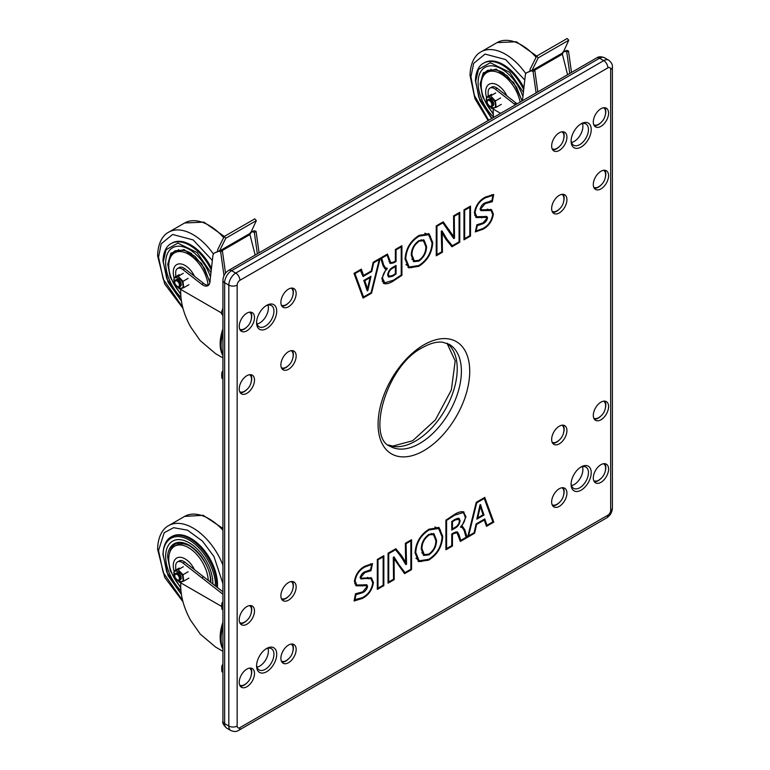 <?xml version="1.0" encoding="UTF-8"?>
<svg xmlns="http://www.w3.org/2000/svg" width="770" height="770" viewBox="0 0 770 770"><rect width="100%" height="100%" fill="white"/><g stroke="black" fill="none" stroke-linecap="round" stroke-linejoin="round"><path stroke-width="1.16" d="M600.947 464.685A10.799 6.237 120 0 0 593.891 474.204A10.799 6.237 120 0 0 595.547 482.857A10.799 6.237 120 0 0 600.947 482.328A10.799 6.237 120 0 0 608.002 472.809A10.799 6.237 120 0 0 606.346 464.156A10.799 6.237 120 0 0 600.947 464.685M594.344 481.741A10.799 6.237 120 0 0 598.165 480.721A10.799 6.237 120 0 0 600.687 478.767M600.947 402.152A10.799 6.237 120 0 0 593.891 411.671A10.799 6.237 120 0 0 595.547 420.324A10.799 6.237 120 0 0 600.947 419.794A10.799 6.237 120 0 0 608.002 410.275A10.799 6.237 120 0 0 606.346 401.622A10.799 6.237 120 0 0 600.947 402.152M594.344 419.207A10.799 6.237 120 0 0 598.165 418.187A10.799 6.237 120 0 0 600.687 416.243M559.29 426.205A10.799 6.237 120 0 0 552.234 435.724A10.799 6.237 120 0 0 553.89 444.377A10.799 6.237 120 0 0 559.29 443.838A10.799 6.237 120 0 0 566.345 434.328A10.799 6.237 120 0 0 564.689 425.666A10.799 6.237 120 0 0 559.29 426.205M552.687 443.26A10.799 6.237 120 0 0 556.508 442.24A10.799 6.237 120 0 0 559.03 440.286M559.29 488.738A10.799 6.237 120 0 0 552.234 498.257A10.799 6.237 120 0 0 553.89 506.91A10.799 6.237 120 0 0 559.29 506.371A10.799 6.237 120 0 0 566.345 496.852A10.799 6.237 120 0 0 564.689 488.199A10.799 6.237 120 0 0 559.29 488.738M552.687 505.794A10.799 6.237 120 0 0 556.508 504.774A10.799 6.237 120 0 0 559.03 502.82M600.947 171.267A10.799 6.237 120 0 0 593.891 180.786A10.799 6.237 120 0 0 595.547 189.439A10.799 6.237 120 0 0 600.947 188.91A10.799 6.237 120 0 0 608.002 179.391A10.799 6.237 120 0 0 606.346 170.738A10.799 6.237 120 0 0 600.947 171.267M594.344 188.323A10.799 6.237 120 0 0 598.165 187.303A10.799 6.237 120 0 0 600.687 185.358M600.947 108.743A10.799 6.237 120 0 0 593.891 118.253A10.799 6.237 120 0 0 595.547 126.915A10.799 6.237 120 0 0 600.947 126.376A10.799 6.237 120 0 0 608.002 116.857A10.799 6.237 120 0 0 606.346 108.204A10.799 6.237 120 0 0 600.947 108.743M594.344 125.799A10.799 6.237 120 0 0 598.165 124.769A10.799 6.237 120 0 0 600.687 122.825M559.29 132.787A10.799 6.237 120 0 0 552.234 142.306A10.799 6.237 120 0 0 553.89 150.959A10.799 6.237 120 0 0 559.29 150.429A10.799 6.237 120 0 0 566.345 140.91A10.799 6.237 120 0 0 564.689 132.257A10.799 6.237 120 0 0 559.29 132.787M552.687 149.842A10.799 6.237 120 0 0 556.508 148.822A10.799 6.237 120 0 0 559.03 146.868M559.29 195.32A10.799 6.237 120 0 0 552.234 204.839A10.799 6.237 120 0 0 553.89 213.492A10.799 6.237 120 0 0 559.29 212.953A10.799 6.237 120 0 0 566.345 203.444A10.799 6.237 120 0 0 564.689 194.781A10.799 6.237 120 0 0 559.29 195.32M552.687 212.376A10.799 6.237 120 0 0 556.508 211.355A10.799 6.237 120 0 0 559.03 209.401M296.161 649.476A10.799 6.237 120 0 0 293.919 644.529A10.799 6.237 120 0 0 285.603 647.426A10.799 6.237 120 0 0 280.886 658.292A10.799 6.237 120 0 0 283.119 663.23A10.799 6.237 120 0 0 291.445 660.342A10.799 6.237 120 0 0 296.161 649.476M292.956 651.025A10.799 6.237 120 0 0 293.38 647.868A10.799 6.237 120 0 0 292.35 644.038M296.161 586.942A10.799 6.237 120 0 0 293.919 581.995A10.799 6.237 120 0 0 285.603 584.892A10.799 6.237 120 0 0 280.886 595.759A10.799 6.237 120 0 0 283.119 600.706A10.799 6.237 120 0 0 291.445 597.809A10.799 6.237 120 0 0 296.161 586.942M292.956 588.492A10.799 6.237 120 0 0 293.38 585.335A10.799 6.237 120 0 0 292.35 581.514M254.504 610.995A10.799 6.237 120 0 0 252.262 606.048A10.799 6.237 120 0 0 243.946 608.935A10.799 6.237 120 0 0 239.229 619.812A10.799 6.237 120 0 0 241.462 624.749A10.799 6.237 120 0 0 249.788 621.862A10.799 6.237 120 0 0 254.504 610.995M251.299 612.545A10.799 6.237 120 0 0 251.723 609.388A10.799 6.237 120 0 0 250.693 605.557M254.504 673.519A10.799 6.237 120 0 0 252.262 668.581A10.799 6.237 120 0 0 243.946 671.469A10.799 6.237 120 0 0 239.229 682.336A10.799 6.237 120 0 0 241.462 687.283A10.799 6.237 120 0 0 249.788 684.395A10.799 6.237 120 0 0 254.504 673.519M251.299 675.078A10.799 6.237 120 0 0 251.723 671.921A10.799 6.237 120 0 0 250.693 668.091M296.161 356.058A10.799 6.237 120 0 0 293.919 351.11A10.799 6.237 120 0 0 285.603 354.007A10.799 6.237 120 0 0 280.886 364.874A10.799 6.237 120 0 0 283.119 369.821A10.799 6.237 120 0 0 291.445 366.924A10.799 6.237 120 0 0 296.161 356.058M292.956 357.607A10.799 6.237 120 0 0 293.38 354.45A10.799 6.237 120 0 0 292.35 350.619M296.161 293.524A10.799 6.237 120 0 0 293.919 288.577A10.799 6.237 120 0 0 285.603 291.474A10.799 6.237 120 0 0 280.886 302.341A10.799 6.237 120 0 0 283.119 307.288A10.799 6.237 120 0 0 291.445 304.391A10.799 6.237 120 0 0 296.161 293.524M292.956 295.083A10.799 6.237 120 0 0 293.38 291.917A10.799 6.237 120 0 0 292.35 288.096M254.504 317.577A10.799 6.237 120 0 0 252.262 312.63A10.799 6.237 120 0 0 243.946 315.527A10.799 6.237 120 0 0 239.229 326.393A10.799 6.237 120 0 0 241.462 331.341A10.799 6.237 120 0 0 249.788 328.444A10.799 6.237 120 0 0 254.504 317.577M251.299 319.127A10.799 6.237 120 0 0 251.723 315.969A10.799 6.237 120 0 0 250.693 312.139M254.504 380.111A10.799 6.237 120 0 0 252.262 375.163A10.799 6.237 120 0 0 243.946 378.051A10.799 6.237 120 0 0 239.229 388.927A10.799 6.237 120 0 0 241.462 393.865A10.799 6.237 120 0 0 249.788 390.977A10.799 6.237 120 0 0 254.504 380.111M251.299 381.66A10.799 6.237 120 0 0 251.723 378.503A10.799 6.237 120 0 0 250.693 374.672M581.157 147.022A14.235 8.22 -60 0 1 571.09 141.208A14.235 8.22 -60 0 1 581.157 123.768L581.157 123.768A14.235 8.22 -60 0 1 591.225 129.581A14.235 8.22 -60 0 1 581.157 147.022M571.119 140.361A12.272 7.084 120 0 0 573.631 145.222A12.272 7.084 120 0 0 579.772 144.616A12.272 7.084 120 0 0 587.789 133.797A12.272 7.084 120 0 0 585.903 123.96A12.272 7.084 120 0 0 580.436 124.22M581.157 490.144A14.235 8.22 -60 0 1 571.09 484.33A14.235 8.22 -60 0 1 581.157 466.889L581.157 466.889A14.235 8.22 -60 0 1 591.225 472.703A14.235 8.22 -60 0 1 581.157 490.144M571.119 483.483A12.272 7.084 120 0 0 573.631 488.344A12.272 7.084 120 0 0 579.772 487.737A12.272 7.084 120 0 0 587.789 476.919A12.272 7.084 120 0 0 585.903 467.082A12.272 7.084 120 0 0 580.436 467.332M266.651 671.719A14.235 8.22 -60 0 1 256.583 665.906A14.235 8.22 -60 0 1 266.651 648.465L266.651 648.465A14.235 8.22 -60 0 1 276.719 654.279A14.235 8.22 -60 0 1 266.651 671.719M256.612 665.059A12.272 7.084 120 0 0 259.124 669.919A12.272 7.084 120 0 0 265.265 669.313A12.272 7.084 120 0 0 273.283 658.494A12.272 7.084 120 0 0 271.396 648.667A12.272 7.084 120 0 0 265.929 648.918M266.651 328.597A14.235 8.22 -60 0 1 256.583 322.784A14.235 8.22 -60 0 1 266.651 305.353L266.651 305.353A14.235 8.22 -60 0 1 276.719 311.157A14.235 8.22 -60 0 1 266.651 328.597M256.612 321.937A12.272 7.084 120 0 0 259.124 326.798A12.272 7.084 120 0 0 265.265 326.191A12.272 7.084 120 0 0 273.283 315.373A12.272 7.084 120 0 0 271.396 305.546A12.272 7.084 120 0 0 265.929 305.796M257.016 324.045A12.272 7.084 120 0 0 259.711 322.986A12.272 7.084 120 0 0 267.96 305.093M257.016 667.166A12.272 7.084 120 0 0 259.711 666.108A12.272 7.084 120 0 0 267.96 648.215M571.523 485.591A12.272 7.084 120 0 0 574.218 484.532A12.272 7.084 120 0 0 582.466 466.63M571.523 142.469A12.272 7.084 120 0 0 574.218 141.41A12.272 7.084 120 0 0 582.466 123.508M383.845 555.661L377.3 559.443L377.3 589.397L383.845 585.624L383.845 555.661M395.886 548.712L388.042 553.235L388.042 583.159L394.24 579.627L394.076 558.856L404.577 573.65L411.565 569.617L411.565 539.693L405.367 543.274L405.626 562.206L401.719 555.911L395.886 548.712M442.74 536.411L439.112 527.623L429.025 529.173C420.401 534.669 415.752 542.581 415.059 552.918L418.688 561.628L428.64 560.156C437.341 554.727 442.038 546.816 442.74 536.411L442.028 535.997M454.55 514.437L445.897 520.154L445.907 549.79L452.452 546.017L452.452 534.409L454.146 533.427L457.034 532.811L460.373 541.435L467.169 537.508L464.801 529.847L462.789 526.728L461.74 526.41L465.956 516.805L463.415 511.781C460.73 511.444 457.775 512.329 454.55 514.437M464.012 512.04L463.415 511.781M484.753 497.401L476.245 502.31L467.602 537.268L474.628 533.206L476.611 524.457L484.253 520.039L486.496 526.353L493.82 522.127L484.753 497.401M361.313 269.134L353.988 273.36L363.065 298.086L371.564 293.178L380.207 258.229L373.19 262.281L371.207 271.03L363.556 275.448L361.313 269.134M401.901 245.697L395.366 249.48L395.366 261.078L393.672 262.06L390.775 262.676L387.435 254.052L380.64 257.979L383.017 265.64L385.019 268.759L386.068 269.077L381.853 278.682L384.394 283.707C387.079 284.043 390.034 283.158 393.258 281.05L401.911 275.333L401.901 245.697M383.797 283.447L383.277 283.062M419.226 235.312L419.178 235.331C410.477 240.76 405.771 248.672 405.068 259.076L408.697 267.864L418.793 266.314C427.408 260.818 432.057 252.906 432.75 242.569L429.121 233.859L419.226 235.312M459.767 212.327L453.578 215.87L453.742 236.631L443.231 221.837L436.253 225.87L436.253 255.794L442.442 252.214L442.192 233.281L446.1 239.576L451.923 246.785L459.767 242.252L459.767 212.327M470.508 206.091L463.973 209.863L463.973 239.826L470.508 236.053L470.508 206.091M474.368 212.886L476.274 217.573L486.39 217.39L486.842 218.343L483.031 222.877L476.851 224.782L475.302 231.895L482.906 229.287C488.796 226.12 492.29 221.038 493.387 214.05L491.52 209.633L481.414 209.796L480.913 208.728L485.09 203.626L492.29 201.73L493.734 194.512L485.61 196.976C479.325 200.19 475.571 205.494 474.368 212.886M372.516 563.592L364.903 566.2C359.022 569.367 355.528 574.449 354.421 581.437L356.289 585.854L366.405 585.701L366.895 586.759L362.728 591.861L355.519 593.757L354.075 600.985L362.198 598.511C368.493 595.297 372.237 589.993 373.44 582.601L371.535 577.914L361.428 578.106L360.976 577.144L364.778 572.611L370.967 570.705L372.516 563.592M240.259 392.748A10.799 6.237 120 0 0 246.612 389.784M240.259 330.224A10.799 6.237 120 0 0 246.612 327.25M281.916 306.171A10.799 6.237 120 0 0 288.269 303.197M281.916 368.705A10.799 6.237 120 0 0 288.269 365.731M240.259 686.166A10.799 6.237 120 0 0 246.612 683.192M240.259 623.633A10.799 6.237 120 0 0 246.612 620.668M281.916 599.589A10.799 6.237 120 0 0 288.269 596.615M281.916 662.123A10.799 6.237 120 0 0 288.269 659.149M563.717 201.288A10.799 6.237 120 0 0 563.12 194.3M563.717 138.754A10.799 6.237 120 0 0 563.12 131.766M605.374 114.701A10.799 6.237 120 0 0 604.777 107.713M605.374 177.235A10.799 6.237 120 0 0 604.777 170.247M563.717 494.696A10.799 6.237 120 0 0 563.12 487.718M563.717 432.172A10.799 6.237 120 0 0 563.12 425.184M605.374 408.119A10.799 6.237 120 0 0 604.777 401.132M605.374 470.653A10.799 6.237 120 0 0 604.777 463.665M369.639 569.944L370.967 570.705M364.114 572.226L364.778 572.611M360.36 576.788L360.976 577.144M372.719 582.187L373.44 582.601M371.766 579.377L370.736 577.567M361.486 598.107L362.198 598.511M354.239 600.157L354.797 600.061M364.345 584.69L366.405 585.701M355.692 585.393L359.041 585.575M361.939 578.26L360.427 578.366M354.315 599.782L362.198 597.712C368.07 594.758 371.583 589.859 372.747 583.005L371.044 578.771L367.454 577.404M356.048 593.795L355.499 593.863M366.019 584.584L366.202 585.585L367.598 586.374C366.915 589.358 365.298 591.456 362.728 592.659L355.961 594.7L354.883 600.119M354.71 583.631L356.789 585.007L366.886 584.844L367.598 586.374M370.505 563.813L371.689 564.497L364.903 566.999C359.436 569.916 356.173 574.584 355.124 581.032L356.789 585.007M364.229 566.614L364.903 566.999M364.99 577.914L366.019 578.501L360.928 578.953L360.273 577.538C360.938 574.815 362.439 572.909 364.788 571.802L370.524 569.819L371.689 564.497M371.044 578.771L366.019 578.501M355.394 594.373L355.961 594.7M362.006 592.246L362.728 592.659M354.46 580.647L355.124 581.032M475.687 217.121L478.969 217.284M480.451 217.217L481.587 217.872M490.375 200.893L490.923 200.816M490.904 200.922L492.29 201.73M484.417 203.242L485.09 203.626M492.646 213.627L493.387 214.05M491.712 211.057L490.731 209.286M482.193 228.883L482.906 229.287M484.484 216.428L486.39 217.39M474.657 215.311L476.765 216.716L486.881 216.543L487.535 217.948C486.871 220.672 485.369 222.588 483.031 223.685L477.284 225.668L476.13 230.99L482.906 228.488C488.373 225.581 491.635 220.903 492.694 214.455L491.029 210.48L480.923 210.643L480.22 209.113C480.894 206.129 482.511 204.031 485.081 202.828L491.847 200.787L492.925 195.378L485.61 197.774C479.749 200.729 476.226 205.629 475.061 212.481L476.765 216.716M482.078 209.998L480.403 210.095M491.029 210.48L487.381 209.113M485.995 216.322L486.149 217.246M474.387 212.097L475.061 212.481M484.936 197.39L485.61 197.774M491.626 194.627L492.925 195.378M475.562 230.663L476.13 230.99M476.726 225.341L477.284 225.668M482.309 223.271L483.031 223.685M486.149 217.14L487.535 217.948M469.123 206.889L469.816 207.294L464.666 210.268L464.666 238.623L469.816 235.649L470.508 236.053M463.973 238.219L464.666 238.623M463.973 209.863L464.666 210.268M469.816 235.649L469.816 207.294M458.381 213.126L459.074 213.531L454.271 216.274L454.512 238.171L453.771 238.604L442.846 222.867L436.946 226.274L436.946 254.591L441.749 251.819L442.442 252.214M441.287 231.501L445.301 238.017L450.922 244.956L452.308 245.755L459.074 241.847L459.767 242.252M451.037 245.688L451.615 245.361M441.422 232.838L442.192 233.281M436.253 254.187L436.946 254.591M453.742 236.631L452.356 235.832L442.692 222.155M447.899 228.998L449.285 229.806M453.078 236.246L453.126 237.362L454.512 238.171M453.578 215.87L454.271 216.274M459.074 241.847L459.074 213.531M445.301 238.017L446.687 238.816L452.308 245.755M441.749 251.819L441.268 231.289L441.999 230.865L446.687 238.816M436.253 225.87L436.946 226.274M442.153 222.463L442.846 222.867M432.028 242.155L432.75 242.569M430.517 236.525L428.399 233.512M418.072 265.9L418.793 266.314M408.023 267.411L411.603 267.719M427.908 234.369L424.78 233.195M405.925 264.428L409.188 267.017L418.793 265.506C426.984 260.298 431.412 252.791 432.057 242.974L428.63 234.715L419.169 236.14C410.882 241.299 406.416 248.806 405.771 258.681L409.188 267.017M418.534 235.736L419.207 236.12M418.495 235.755L419.169 236.14M405.087 258.287L405.771 258.681M400.516 246.506L401.208 246.9L396.059 249.875L396.059 261.482L393.672 262.859L390.294 263.523L387.021 255.091L381.708 258.162L383.681 265.024L385.52 267.902L387.137 268.153L387.127 268.894C384.307 271.598 382.777 274.736 382.555 278.288L384.817 282.831L393.258 280.251L401.218 275.054L401.208 246.9M401.218 274.928L401.911 275.333M392.556 280.646L393.258 281.05M383.162 282.956L385.51 282.965M384.374 268.23L386.068 269.077M388.475 259.529L389.447 260.087M386.829 254.986L386.665 254.504M390.775 262.676L389.014 261.559M382.17 281.175L384.817 282.831M385.741 268.018L385.221 268.576M383.2 266.189L385.52 267.902M390.881 262.734L389.668 262.936M395.366 249.48L396.059 249.875M381.901 277.912L382.555 278.288M385.741 268.085L387.127 268.894M382.671 264.437L383.681 265.024M381.015 257.757L381.708 258.162M386.328 254.697L387.021 255.091M395.366 261.078L396.059 261.482M362.449 274.803L363.556 275.448M370.87 292.773L371.564 293.178M360.812 270.222L354.97 273.6L363.556 296.999L371.063 292.667L379.244 259.586L373.7 262.782L371.717 271.531L363.055 276.536L360.119 269.827M354.277 273.196L354.97 273.6M371.025 271.136L371.717 271.531M373.142 262.464L373.7 262.782M378.551 259.182L379.244 259.586M362.42 296.344L363.556 296.999M492.694 521.473L493.82 522.127M483.56 519.644L484.253 520.039M476.053 524.139L476.611 524.457M473.935 532.811L474.628 533.206M484.253 498.488L476.745 502.82L468.564 535.901L474.108 532.705L476.091 523.956L484.753 518.951L486.996 525.265L492.848 521.887L484.253 498.488L483.56 498.084M476.197 502.512L476.745 502.82M485.88 524.62L486.996 525.265M468.016 535.593L468.564 535.901M465.234 516.381L465.956 516.805M464.252 513.513L463.261 511.732M461.201 526.103L461.74 526.41M463.617 529.173L464.801 529.847M463.222 528.499L462.048 526.459M465.898 536.777L467.169 537.508M455.542 531.954L457.034 532.811M445.907 548.182L446.6 548.587L451.749 545.612L451.749 534.005L452.452 534.409M451.749 545.612L452.452 546.017M459.594 539.703L460.787 540.396L466.1 537.325L464.137 530.463L462.298 527.585L460.672 527.335L460.681 526.603C463.502 523.889 465.032 520.751 465.263 517.199L463.521 512.887L460.922 511.723M462.298 527.585L460.681 526.67M456.754 531.752L457.409 533.129M453.867 514.841L454.55 515.236L446.59 520.433L446.6 548.587M445.984 520.087L446.59 520.433M461.605 511.857L462.991 512.656L454.55 515.236M458.025 534.236L459.045 534.823L460.787 540.396M451.749 534.005L454.136 532.628L457.524 531.964L459.045 534.823M440.498 530.26L438.4 527.277M427.918 559.742L428.64 560.156M427.87 559.761L428.592 560.185M418.023 561.176L421.642 561.494M437.909 528.133L434.819 526.969M415.906 558.163L419.178 560.781L428.64 559.347C436.936 554.188 441.403 546.681 442.047 536.815L438.621 528.47L429.015 529.981C420.824 535.188 416.406 542.696 415.762 552.514L419.178 560.781M428.341 529.587L429.015 529.981M415.078 552.129L415.762 552.514M405.626 562.206L404.24 561.407L395.385 549M400.323 555.112L401.719 555.911M410.169 540.501L410.862 540.896L406.06 543.678L406.55 564.198L405.819 564.622L401.122 556.672L395.511 549.732L388.735 553.64L388.735 581.956L393.537 579.213L394.24 579.627M393.537 579.213L393.297 557.316L403.576 571.821L404.962 572.62L410.862 569.213L411.565 569.617M403.73 572.534L404.269 572.226M393.345 558.433L394.076 558.856M388.042 581.562L388.735 581.956M405.001 561.85L405.136 563.188M394.808 549.328L395.511 549.732M388.042 553.235L388.735 553.64M405.27 563.457L406.55 564.198M405.367 543.274L406.06 543.678M410.862 569.213L410.862 540.896M397.734 564.131L399.12 564.93L404.962 572.62M393.297 557.316L394.038 556.893L399.12 564.93M382.449 556.46L383.142 556.864L377.993 559.838L377.993 588.193L383.142 585.219L383.845 585.624M377.3 587.799L377.993 588.193M377.3 559.443L377.993 559.838M383.142 585.219L383.142 556.864M426.551 246.371C426.503 252.454 423.952 257.363 418.909 261.097L413.827 261.694L411.267 255.274C411.296 249.239 413.837 244.359 418.88 240.654L424.01 240.028L426.551 246.371L425.829 245.948M415.28 261.194L413.172 261.203M423.288 239.72L424.626 241.905M418.264 241.039L423.519 240.875L425.858 246.775C425.839 252.348 423.529 256.853 418.909 260.298L414.318 260.847L411.815 258.999M421.151 239.72L423.519 240.875M418.158 260.664L418.909 261.097M411.286 254.495L411.96 254.889C411.96 249.326 414.279 244.841 418.928 241.424M414.318 260.847L411.96 254.889M418.293 241.02L418.957 241.405M392.652 276.257L388.648 277.084L387.705 274.755C388.234 271.271 389.995 268.749 392.998 267.2L396.059 265.429L396.059 273.985L392.652 276.257L391.94 275.843M389.341 276.324L388.09 276.507M394.673 266.228L395.366 266.632L395.366 273.735L392.652 275.458L389.139 276.238L388.398 274.341C388.917 271.377 390.448 269.269 392.989 267.998L395.366 266.632M387.753 275.439L389.139 276.238M395.366 273.591L396.059 273.985M387.753 273.966L388.398 274.341M367.232 290.925L363.796 280.453L371.005 276.295L367.839 290.579L367.232 290.925M368.589 283.832L369.138 284.149M367.001 290.097L367.839 290.579M366.453 285.506L364.768 280.694L370.052 277.643L367.531 289.019L366.453 285.506L365.346 284.871M364.066 280.29L364.768 280.694M369.359 277.239L370.052 277.643M366.51 288.423L367.531 289.019M482.02 509.345L484.012 515.034L476.813 519.201L479.98 504.908L480.576 504.562L482.02 509.345L480.961 508.739M482.915 514.399L484.012 515.034M483.05 514.793L477.756 517.844L480.278 506.477L483.05 514.793M477.208 517.527L477.756 517.844M478.776 510.856L479.335 511.184M479.71 506.15L480.278 506.477M460.104 520.732C459.575 524.216 457.813 526.738 454.82 528.287L451.749 530.058L451.749 521.502L455.157 519.23L459.17 518.403L460.104 520.732L459.324 520.279M451.749 528.451L452.452 528.855L452.452 521.752L455.166 520.029L458.67 519.25L459.411 521.146C458.901 524.11 457.361 526.218 454.82 527.488L452.452 528.855M458.342 518.181L458.67 519.25L457.082 518.354M451.855 521.406L452.452 521.752M428.928 554.843L423.798 555.468L421.257 549.125C421.306 543.033 423.856 538.124 428.909 534.39L433.991 533.793L436.542 540.213C436.513 546.248 433.972 551.128 428.928 554.843L428.197 554.419M425.271 554.958L423.134 554.968M433.25 533.475L434.617 535.689M428.255 534.813L433.5 534.64L435.849 540.598C435.849 546.161 433.529 550.646 428.88 554.063L424.289 554.612L421.796 552.783M431.142 533.485L433.5 534.64M428.139 554.438L428.88 554.872M435.83 539.799L436.542 540.213M424.289 554.612L421.96 548.712C421.97 543.139 424.289 538.634 428.909 535.188M217.65 251.415A4.418 2.551 60 0 1 217.852 249.326L224.205 236.515L225.793 238.248L219.662 250.597M224.205 236.515L254.755 218.873L256.343 220.605L249.942 234.561L255.159 255.072M256.343 220.605L225.793 238.248M175.695 276.671L175.695 272.551A8.836 5.101 60 0 1 177.524 268.509A8.836 5.101 60 0 1 181.951 268.942A8.836 5.101 60 0 1 183.029 269.683L184.771 268.682L203.559 283.36A9.817 5.669 -120 0 0 208.737 285.025M177.524 268.509L179.266 267.508A8.836 5.101 60 0 1 183.684 267.941A8.836 5.101 60 0 1 184.771 268.682M221.26 312.812L180.738 289.424C180.267 301.417 183.52 313.852 190.498 326.721L200.21 340.629L215.571 353.642L222.925 357.896M222.925 355.528A37.999 21.935 -60 0 1 221.106 345.355A37.999 21.935 -60 0 1 222.925 333.073M250.548 232.29L254.36 230.74L256.064 231.385L259.076 252.82M224.003 275.631L220.663 251.828L218.95 251.184L214.041 253.186L220.682 250.183L222.395 250.828L225.523 273.129M183.029 269.683L201.827 284.361A9.817 5.669 60 0 0 207.939 285.66A9.817 5.669 60 0 0 209.921 282.109L212.838 256.112A9.817 5.669 60 0 1 214.041 253.186M180.43 288.865L180.738 289.424M257.344 253.821L254.331 232.386L252.627 231.741L250.356 232.665M254.331 232.386L256.064 231.385M254.36 230.74L252.627 231.741M218.95 251.184L220.682 250.183M220.663 251.828L222.395 250.828M180.921 297.345A33.38 19.269 60 0 1 172.576 247.757A33.38 19.269 60 0 1 189.266 249.413A33.38 19.269 60 0 1 210.499 276.998A33.38 19.269 60 0 0 189.266 249.413A33.38 19.269 60 0 0 172.576 247.757L172.576 247.757A33.38 19.269 60 0 0 180.921 297.345M211.481 268.201A37.74 21.791 -120 0 0 190.825 244.956A37.74 21.791 -120 0 0 171.951 243.089L171.094 243.59A37.74 21.791 60 0 1 189.959 245.457A37.74 21.791 60 0 1 211.278 270.049M183.732 287.691L183 281.31L178.168 276.276L174.059 277.614L174.501 283.524L179.641 289.048L183.732 287.691L188.862 284.727M174.79 282.118A3.927 2.272 60 0 1 174.78 281.83A3.927 2.272 60 0 1 175.589 280.03A3.927 2.272 60 0 1 177.167 280.03A3.927 2.272 60 0 1 180.045 283.427A3.927 2.272 60 0 1 179.516 286.835A3.927 2.272 60 0 1 177.947 286.835A3.927 2.272 60 0 1 177.552 286.632A3.927 2.272 60 0 1 177.312 286.478M179.516 286.835L180.44 286.305A3.927 2.272 -120 0 0 180.96 282.898A3.927 2.272 -120 0 0 178.082 279.5A3.927 2.272 -120 0 0 176.513 279.5L175.589 280.03M176.763 280.877A3.263 1.887 60 0 1 179.372 284.65A3.263 1.887 60 0 1 177.408 286.527A3.263 1.887 60 0 1 177.09 286.363A3.263 1.887 60 0 1 174.78 282.369A3.263 1.887 60 0 1 176.763 280.877M183 281.31L188.13 278.355M178.168 276.276L183.298 273.311M194.454 276.247A16.69 9.635 -120 0 0 181.297 263.994A16.69 9.635 -120 0 0 173.269 272.282A16.69 9.635 -120 0 0 174.059 277.633L179.198 274.659M208.121 285.112A27.98 16.16 -120 0 0 194.781 259.009A27.98 16.16 -120 0 0 174.549 252.849A27.98 16.16 -120 0 0 168.755 265.66A27.98 16.16 -120 0 0 180.69 293.524M191.72 253.705A27.98 16.16 -120 0 0 176.638 251.655L174.549 252.849M180.921 590.763A33.38 19.269 60 0 1 172.576 541.175A33.38 19.269 60 0 1 189.266 542.831A33.38 19.269 60 0 1 212.876 584.045A33.38 19.269 60 0 0 189.266 542.831A33.38 19.269 60 0 0 172.576 541.175L172.576 541.175A33.38 19.269 60 0 0 180.921 590.763M217.371 587.558A37.74 21.791 -120 0 0 190.825 538.374A37.74 21.791 -120 0 0 171.951 536.507L171.094 537.008A37.74 21.791 60 0 1 189.959 538.875A37.74 21.791 60 0 1 216.64 585.094A37.74 21.791 60 0 1 216.591 586.952M183.732 581.109L183 574.728L178.168 569.694L174.059 571.032L174.501 576.942L179.641 582.457L183.732 581.109L188.862 578.145M174.79 575.537A3.927 2.272 60 0 1 174.78 575.238A3.927 2.272 60 0 1 175.589 573.448A3.927 2.272 60 0 1 177.167 573.448A3.927 2.272 60 0 1 180.045 576.846A3.927 2.272 60 0 1 179.516 580.243A3.927 2.272 60 0 1 177.947 580.243A3.927 2.272 60 0 1 177.552 580.051A3.927 2.272 60 0 1 177.312 579.897M179.516 580.243L180.44 579.714A3.927 2.272 -120 0 0 180.96 576.316A3.927 2.272 -120 0 0 178.082 572.918A3.927 2.272 -120 0 0 176.513 572.918L175.589 573.448M176.763 574.295A3.263 1.887 60 0 1 179.372 578.058A3.263 1.887 60 0 1 177.408 579.945A3.263 1.887 60 0 1 177.09 579.781A3.263 1.887 60 0 1 174.78 575.787A3.263 1.887 60 0 1 176.763 574.295M183 574.728L188.13 571.764M178.168 569.694L183.298 566.73M194.454 569.665A16.69 9.635 -120 0 0 181.297 557.413A16.69 9.635 -120 0 0 173.269 565.69A16.69 9.635 -120 0 0 174.059 571.051L179.198 568.068M208.285 580.465A27.98 16.16 -120 0 0 195.532 553.168A27.98 16.16 -120 0 0 174.549 546.267A27.98 16.16 -120 0 0 168.755 559.078A27.98 16.16 -120 0 0 180.69 586.942M210.374 582.091A27.98 16.16 -120 0 0 210.412 580.724A27.98 16.16 -120 0 0 210.383 579.444M191.72 547.114A27.98 16.16 -120 0 0 176.638 545.064L174.549 546.267M175.695 570.089L175.695 565.969A8.836 5.101 60 0 1 177.524 561.927A8.836 5.101 60 0 1 181.951 562.36A8.836 5.101 60 0 1 183.029 563.101L184.771 562.09L203.559 576.778L201.827 577.779L222.925 594.247M177.524 561.927L179.266 560.926A8.836 5.101 60 0 1 183.684 561.359A8.836 5.101 60 0 1 184.771 562.09M221.664 606.462L180.738 582.842C180.267 594.835 183.52 607.27 190.498 620.139L200.21 634.047L215.571 647.06L222.925 651.304M222.925 648.937A37.999 21.935 -60 0 1 221.106 638.763A37.999 21.935 -60 0 1 222.925 626.491M222.925 591.793L203.559 576.778L201.827 577.779L183.029 563.101M180.43 582.284L180.738 582.842M530.078 71.042A4.418 2.551 60 0 1 530.28 68.944L536.632 56.133L538.22 57.865L532.089 70.224M536.632 56.133L567.182 38.5L568.76 40.233L562.37 54.189L567.586 74.7M568.76 40.233L538.22 57.865M488.122 96.298L488.122 92.179A8.836 5.101 60 0 1 489.951 88.127A8.836 5.101 60 0 1 494.369 88.569A8.836 5.101 60 0 1 495.457 89.301L497.189 88.3L515.987 102.978A9.817 5.669 -120 0 0 517.19 103.796M489.951 88.127L491.683 87.126A8.836 5.101 60 0 1 496.101 87.568A8.836 5.101 60 0 1 497.189 88.3M500.625 113.354L493.166 109.051L493.406 117.531M562.966 51.917L566.787 50.368L568.491 51.003L571.504 72.438M536.093 92.881L533.081 71.446L531.377 70.811L526.459 72.803L533.11 69.81L534.823 70.445L537.826 91.88M522.455 100.755L525.255 75.739A9.817 5.669 60 0 1 526.459 72.803M515.448 104.797A9.817 5.669 60 0 1 514.254 103.979L495.457 89.301M492.858 108.493L493.166 109.051M569.762 73.439L566.759 52.004L565.045 51.369L562.783 52.293M566.759 52.004L568.491 51.003M566.787 50.368L565.045 51.369M531.377 70.811L533.11 69.81M533.081 71.446L534.823 70.445M493.349 116.973A33.38 19.269 60 0 1 485.004 67.385A33.38 19.269 60 0 1 501.694 69.031A33.38 19.269 60 0 1 522.917 96.625A33.38 19.269 60 0 0 501.694 69.031A33.38 19.269 60 0 0 485.004 67.385L485.004 67.385A33.38 19.269 60 0 0 493.349 116.973M523.908 87.819A37.74 21.791 -120 0 0 503.243 64.584A37.74 21.791 -120 0 0 484.378 62.716L483.512 63.217A37.74 21.791 60 0 1 502.387 65.084A37.74 21.791 60 0 1 523.696 89.666M496.159 107.319L495.418 100.937L490.586 95.904L486.486 97.241L486.929 103.151L491.895 108.599L496.159 107.319L501.289 104.354M487.217 101.736A3.927 2.272 60 0 1 487.198 101.448A3.927 2.272 60 0 1 488.016 99.648A3.927 2.272 60 0 1 489.585 99.657A3.927 2.272 60 0 1 492.463 103.055A3.927 2.272 60 0 1 491.943 106.453A3.927 2.272 60 0 1 490.375 106.453A3.927 2.272 60 0 1 489.98 106.26A3.927 2.272 60 0 1 489.73 106.106M491.943 106.453L492.858 105.923A3.927 2.272 -120 0 0 493.387 102.525A3.927 2.272 -120 0 0 490.509 99.128A3.927 2.272 -120 0 0 488.931 99.118L488.016 99.648M489.191 100.504A3.263 1.887 60 0 1 491.799 104.268A3.263 1.887 60 0 1 489.836 106.154A3.263 1.887 60 0 1 489.508 105.991A3.263 1.887 60 0 1 487.198 101.996A3.263 1.887 60 0 1 489.191 100.504M495.418 100.937L500.558 97.973M490.586 95.904L495.726 92.939M506.881 95.865A16.69 9.635 -120 0 0 493.714 83.622A16.69 9.635 -120 0 0 485.687 91.9A16.69 9.635 -120 0 0 486.486 97.261L491.616 94.277M520.135 102.092A27.98 16.16 -120 0 0 506.188 77.693A27.98 16.16 -120 0 0 486.977 72.476A27.98 16.16 -120 0 0 481.183 85.287A27.98 16.16 -120 0 0 493.108 113.151M504.138 73.323A27.98 16.16 -120 0 0 489.056 71.273L486.977 72.476M291.185 350.668A9.817 5.669 -60 0 1 293.187 355.143A9.817 5.669 -60 0 1 293.187 355.317C292.937 360.399 290.675 364.316 286.392 367.078A9.817 5.669 -60 0 1 281.368 367.665M291.185 581.552A9.817 5.669 -60 0 1 293.187 586.028A9.817 5.669 -60 0 1 293.187 586.201C292.937 591.283 290.675 595.2 286.392 597.963A9.817 5.669 -60 0 1 281.368 598.55M249.528 605.595A9.817 5.669 -60 0 1 251.53 610.081A9.817 5.669 -60 0 1 251.53 610.254C251.28 615.336 249.018 619.253 244.735 622.016A9.817 5.669 -60 0 1 239.711 622.603M222.925 603.776L221.914 603.199L221.664 606.057L221.914 609.214L222.925 609.792M222.925 601.582L221.914 603.199M249.528 668.129A9.817 5.669 -60 0 1 251.53 672.605A9.817 5.669 -60 0 1 251.53 672.778C251.28 677.87 249.018 681.787 244.735 684.54A9.817 5.669 -60 0 1 239.711 685.136M222.925 666.31L221.914 665.723L221.664 668.591L221.914 671.738L222.925 672.326M222.925 664.115L221.914 665.723M291.185 644.076A9.817 5.669 -60 0 1 293.187 648.561A9.817 5.669 -60 0 1 293.187 648.735C292.937 653.817 290.675 657.734 286.392 660.496A9.817 5.669 -60 0 1 281.368 661.084M603.603 401.17A9.817 5.669 -60 0 1 605.615 405.646A9.817 5.669 -60 0 1 605.615 405.829C605.364 410.911 603.103 414.828 598.819 417.59A9.817 5.669 -60 0 1 593.785 418.177M561.946 425.223A9.817 5.669 -60 0 1 563.958 429.699A9.817 5.669 -60 0 1 563.958 429.872C563.707 434.954 561.446 438.881 557.162 441.633A9.817 5.669 -60 0 1 552.129 442.23M561.946 487.757A9.817 5.669 -60 0 1 563.958 492.232A9.817 5.669 -60 0 1 563.958 492.405C563.707 497.487 561.446 501.414 557.162 504.167A9.817 5.669 -60 0 1 552.129 504.754M603.603 463.704A9.817 5.669 -60 0 1 605.615 468.179A9.817 5.669 -60 0 1 605.615 468.353C605.364 473.444 603.103 477.361 598.819 480.114A9.817 5.669 -60 0 1 593.785 480.711M603.603 107.752A9.817 5.669 -60 0 1 605.615 112.237A9.817 5.669 -60 0 1 605.615 112.41C605.364 117.492 603.103 121.41 598.819 124.172A9.817 5.669 -60 0 1 593.785 124.759M561.946 131.805A9.817 5.669 -60 0 1 563.958 136.28A9.817 5.669 -60 0 1 563.958 136.454C563.707 141.545 561.446 145.463 557.162 148.225A9.817 5.669 -60 0 1 552.129 148.812M561.946 194.338A9.817 5.669 -60 0 1 563.958 198.814A9.817 5.669 -60 0 1 563.958 198.987C563.707 204.069 561.446 207.996 557.162 210.749A9.817 5.669 -60 0 1 552.129 211.346M603.603 170.285A9.817 5.669 -60 0 1 605.615 174.761A9.817 5.669 -60 0 1 605.615 174.944C605.364 180.026 603.103 183.943 598.819 186.706A9.817 5.669 -60 0 1 593.785 187.293M291.185 288.134A9.817 5.669 -60 0 1 293.187 292.61A9.817 5.669 -60 0 1 293.187 292.783C292.937 297.865 290.675 301.792 286.392 304.545A9.817 5.669 -60 0 1 281.368 305.141M249.528 374.711A9.817 5.669 -60 0 1 251.53 379.196A9.817 5.669 -60 0 1 251.53 379.369C251.28 384.451 249.018 388.369 244.735 391.131A9.817 5.669 -60 0 1 239.711 391.718M222.925 372.892L221.914 372.314L221.664 375.173L221.914 378.33L222.925 378.907M222.925 370.697L221.914 372.314M249.528 312.177A9.817 5.669 -60 0 1 251.53 316.663A9.817 5.669 -60 0 1 251.53 316.836C251.28 321.918 249.018 325.835 244.735 328.597A9.817 5.669 -60 0 1 239.711 329.185M222.925 313.987L221.211 313.005L222.925 315.864M222.925 308.202L221.211 313.005M423.904 344.835A64.805 37.412 -60 0 1 469.729 371.284A64.805 37.412 -60 0 1 423.904 450.652A64.805 37.412 -60 0 1 378.08 424.203A64.805 37.412 -60 0 1 423.904 344.835M419.737 443.443A58.915 34.015 120 0 0 458.227 391.526A58.915 34.015 120 0 0 449.199 344.325L442.509 342.198C436.86 341.524 430.247 343.305 422.682 347.53C385.876 365.606 366.616 438.294 390.284 446.359A58.915 34.015 120 0 0 419.737 443.443M447.149 343.324A58.915 34.015 -60 0 1 453.434 391.131A58.915 34.015 -60 0 1 415.579 441.037A58.915 34.015 -60 0 1 388.398 445.079M228.642 270.386A5.891 3.398 -120 0 1 231.587 270.674L235.755 273.081L603.719 60.638L599.56 58.231L231.587 270.674A9.817 5.669 120 0 0 224.648 282.706L224.648 723.627L228.815 726.033L228.815 285.102L224.648 282.706A5.891 3.398 0 0 1 222.925 280.299C223.156 276.026 225.061 272.715 228.642 270.386L596.615 57.943C598.598 56.48 601.216 56.412 604.469 57.75A9.817 5.669 120 0 0 599.56 58.231A5.891 3.398 -120 0 0 596.615 57.943M607.886 67.856L239.922 280.299A3.927 2.272 120 0 0 237.15 285.102L237.15 726.033A3.927 2.272 120 0 0 239.922 727.631L607.886 515.188A3.927 2.272 120 0 0 610.668 510.385L610.668 69.454A3.927 2.272 120 0 0 607.886 67.856A5.891 3.398 -120 0 0 603.719 60.638A9.817 5.669 -60 0 1 608.637 60.156L604.469 57.75M237.15 285.102A5.891 3.398 0 0 1 228.815 285.102A9.817 5.669 -60 0 1 235.755 273.081A5.891 3.398 -120 0 1 239.922 280.299M226.678 728.122C223.454 725.109 222.203 722.809 222.925 721.221A5.891 3.398 0 0 0 224.648 723.627A9.817 5.669 120 0 0 226.678 728.122L230.846 730.528A9.817 5.669 -60 0 1 228.815 726.033A5.891 3.398 0 0 0 237.15 726.033M239.922 727.631A5.891 3.398 -120 0 1 238.7 730.335L606.673 517.892A5.891 3.398 -120 0 0 607.886 515.188M610.668 510.385A5.891 3.398 0 0 0 612.391 507.979L612.391 67.048C612.66 64.603 611.409 62.303 608.637 60.156M610.668 69.454A5.891 3.398 0 0 0 612.391 67.048M361.188 585.402L362.227 585.999M480.288 208.372L480.913 208.728M484.388 209.777L485.398 210.364M441.749 242.223L442.442 242.627M453.578 224.984L454.271 225.389M392.95 262.445L393.672 262.859M453.443 533.032L454.146 533.427M393.537 569.3L394.24 569.704M405.367 552.061L406.06 552.465M392.325 267.614L392.989 267.998M454.127 527.893L454.82 528.287M454.483 519.635L455.166 520.029M421.277 548.327L421.96 548.712M225.475 272.782L226.168 272.378M249.942 234.561L222.02 250.683M220.846 250.24L249.99 233.416M222.925 355.721A36.816 21.262 -60 0 1 220.162 343.844A36.816 21.262 -60 0 1 222.925 328.79M201.827 284.361L203.559 283.36M213.415 254.071A48.808 28.182 60 0 0 193.049 234.629A48.808 28.182 60 0 0 168.64 232.213L184.627 222.982A48.808 28.182 60 0 1 209.036 225.398A48.808 28.182 60 0 1 223.666 237.603M182.644 307.124L163.182 279.087L158.533 257.122L161.228 243.763L172.605 234.465L193.174 239.942L212.356 260.414M181.335 300.675L166.744 278.644L163.278 261.656L166.07 249.74L177.889 243.108L197.091 252.56L210.98 272.695M209.96 281.791L201.624 263.456L184.059 249.547L170.901 253.118L167.754 264.245L170.228 277.258L180.729 294.544M169.525 259.798A29.462 17.007 60 0 1 175.233 250.76L184.28 250.038L195.118 256.429L204.541 268.335L209.873 282.465M178.63 249.586A29.462 17.007 -120 0 0 177.533 251.193M174.145 281.108C171.874 274.11 183.616 278.971 182.808 284.688C185.07 291.686 173.337 286.835 174.145 281.108M222.925 565.199A48.808 28.182 60 0 0 193.049 528.047A48.808 28.182 60 0 0 168.64 525.631L184.627 516.4A48.808 28.182 60 0 1 209.036 518.816A48.808 28.182 60 0 1 222.925 530.203M182.644 600.542L163.182 572.505L158.533 550.54L164.212 532.696L173.597 527.7L187.476 530.164L202.385 541.041L213.964 556.537L222.925 583.65M181.335 594.094L166.744 572.052L163.278 555.074C162.229 545.689 170.026 529.365 189.266 540.068C208.506 551.59 216.312 576.913 215.263 585.094L215.254 585.903M210.787 582.505C211.654 575.739 205.195 554.766 189.266 545.237C173.337 536.382 166.888 549.896 167.754 557.663L170.228 570.676L180.729 587.953M169.525 553.207A29.462 17.007 60 0 1 175.233 544.178C186.359 535.795 211.596 561.946 210.499 582.11L210.499 582.197M178.63 543.004A29.462 17.007 -120 0 0 177.533 544.611M174.145 574.526C171.874 567.529 183.616 572.389 182.808 578.106C185.07 585.104 173.337 580.243 174.145 574.526M222.925 649.139A36.816 21.262 -60 0 1 220.162 637.262A36.816 21.262 -60 0 1 222.925 622.208M562.37 54.189L534.447 70.311M533.264 69.868L562.408 53.043M514.254 103.979L515.987 102.978M525.843 73.699A48.808 28.182 60 0 0 505.466 54.256A48.808 28.182 60 0 0 481.058 51.84L497.054 42.61A48.808 28.182 60 0 1 521.454 45.026A48.808 28.182 60 0 1 536.093 57.23M488.671 120.255L474.339 95.326L470.951 76.75L473.656 63.381L485.033 54.083L505.601 59.56L524.774 80.032M491.876 118.416L478.796 97.27L475.696 81.283L478.488 69.367L490.307 62.736L509.519 72.188L523.398 92.313M522.262 100.87L513.677 82.563L496.169 69.088L483.252 72.832L480.172 83.863L482.655 96.876L493.147 114.162M481.953 79.416A29.462 17.007 60 0 1 487.651 70.378L496.496 69.598L507.122 75.672L516.497 87.145L522.07 100.976M491.058 69.213A29.462 17.007 -120 0 0 489.951 70.821M486.573 100.735C484.301 93.738 496.044 98.589 495.226 104.316C497.497 111.313 485.755 106.453 486.573 100.735M447.024 343.276L455.205 360.909L451.355 389.928L435.406 419.9L412.633 440.748L392.854 446.08L388.292 444.993M606.673 517.892C610.254 515.553 612.16 512.252 612.391 507.979M238.7 730.335C236.717 731.798 234.099 731.856 230.846 730.528M222.925 721.221L222.925 280.299M360.033 577.298L361.428 578.106M480.028 208.988L481.414 209.796M428.63 234.715L427.244 233.907M438.621 528.47L437.235 527.671M184.627 222.982L203.935 222.135L224.311 236.457M168.64 232.213C164.241 234.378 157.937 241.077 157.609 255.842L164.693 283.957L182.971 308.356M171.094 243.59C168.11 245.053 163.298 249.711 162.99 261.261L168.081 282.263L181.393 301.012M174.78 282.369L174.78 281.83M184.627 516.4L203.174 515.294L222.925 528.413M168.64 525.631C164.241 527.797 157.937 534.496 157.609 549.26L164.693 577.375L182.971 601.774M171.094 537.008C168.11 538.471 163.298 543.129 162.99 554.679L168.081 575.681L181.393 594.43M174.78 575.787L174.78 575.238M497.054 42.61L516.362 41.763L536.729 56.075M481.058 51.84C476.659 54.006 470.364 60.705 470.037 75.47L474.917 98.627L488.132 120.572M483.512 63.217C480.538 64.68 475.716 69.329 475.417 80.889L479.854 100.447L491.693 118.513M487.198 101.996L487.198 101.448"/></g></svg>
